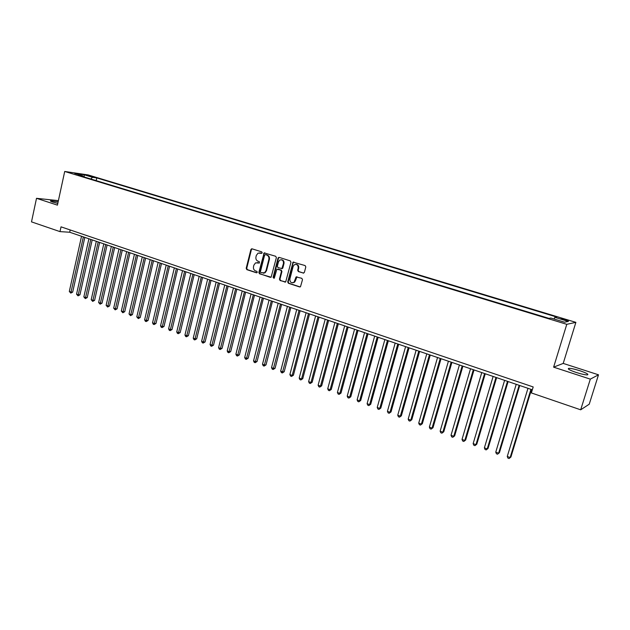 <?xml version="1.0" encoding="UTF-8"?>
<svg xmlns="http://www.w3.org/2000/svg" width="630" height="630" viewBox="0 0 630 630"><rect width="100%" height="100%" fill="white"/><g stroke="black" fill="none" stroke-linecap="round" stroke-linejoin="round"><path stroke-width="0.94" d="M262.198 252.811L261.741 251.874L252.047 248.818L250.882 249.575L246.196 268.301L246.834 269.64L256.465 272.798L257.284 272.278L256.827 271.333L255.575 270.924C253.866 270.144 253.173 268.719 253.512 266.64L253.906 265.08L255.544 262.883L259.387 263.041L259.284 261.623L258.024 261.222C256.308 260.45 255.615 259.024 255.953 256.938L256.347 255.37L258.111 253.095L261.371 253.347L262.198 252.811M579.923 370.747C574.883 369.164 571.221 368.361 568.929 368.329C567.071 368.755 569.496 370.133 576.198 372.456C581.269 374.055 584.963 374.866 587.27 374.905C589.105 374.456 586.656 373.07 579.923 370.747M58.133 201.852L50.731 200.765C49.983 200.923 50.715 201.372 52.92 202.112L57.795 203.427M565.527 319.528L561.039 318.496L568.433 320.875L565.527 319.528M303.164 273.121L304.4 272.357L305.81 266.947L305.125 265.569L293.06 262.143L287.705 281.893L288.375 283.264L299.573 286.933L300.502 286.705L302.495 279.673L301.817 278.302L296.124 276.924L294.029 282.216C291.312 283.374 289.918 282.327 289.863 279.066L293.115 266.474L294.218 264.805C296.887 263.875 298.218 264.97 298.203 268.096L297.659 270.199L298.336 271.569L303.684 273.129M553.62 367.156L590.318 379.134L580.679 409.807L589.231 404.208L598.5 374.811L563.212 363.408L575.883 322.355L566.779 324.316L553.62 367.156L563.212 363.408M58.393 200.647L36.508 198.316L57.425 205.144L64.709 171.462L566.779 324.316M36.508 198.316L31.5 221.87L59.992 231.619L69.686 232.234L532.326 389.797M580.679 409.807L531.366 392.931L533.193 386.946L61.031 226.847L59.992 231.619M276.373 257.639L275.712 256.284L264.151 252.898L258.843 272.443L259.497 273.79L271.12 277.231L276.373 257.639M279.216 257.394L290.304 260.891L290.973 262.253L285.689 281.933L280.114 280.547L279.444 279.192L281.421 271.483L280.76 270.128L276.869 269.231L274.381 277.877L274.097 278.31L273.081 277.452L278.011 258.15L279.216 257.394M87.775 175.668L94.161 177.188L87.775 175.668M575.883 322.355L88.121 174.927L64.709 171.462M554.038 319.008L554.888 317.339L556.692 317.024L96.776 177.92L92.476 177.29L90.822 179.014M554.888 317.339L568.347 321.418L564.527 322.198L550.856 318.048L548.951 318.378L78.474 175.25L82.947 175.904L74.734 173.407L84.325 174.825L92.476 177.29M590.318 379.134L598.5 374.811M70.19 229.95L69.686 232.234M96.177 180.637L96.776 177.92M83.27 176.715L82.947 175.904M84.144 176.975L84.325 174.825M261.773 253.331L259.694 252.85M257.182 262.576L259.332 263.064M252.118 248.842L251.417 249.606L246.732 268.317L247.377 269.648L256.898 272.766M264.844 252.858L264.135 253.622L259.379 272.451L260.032 273.798L270.349 277.35M265.435 254.63L264.608 255.166L260.418 271.719L260.875 272.656L264.537 272.782L265.994 270.703L268.868 259.363C269.207 257.26 268.506 255.827 266.774 255.055L265.655 254.646M263.285 273.215L265.065 272.79L266.522 270.711L265.994 270.703M265.962 254.654L267.301 255.079C269.034 255.851 269.734 257.284 269.396 259.379L266.522 270.711M278.145 269.128L281.271 270.136L281.941 271.491L279.964 279.192L280.626 280.547L285.382 282.106M279.248 257.402L278.523 258.174L273.601 277.452L273.995 278.365M283.476 263.466C283.539 260.505 282.295 259.371 279.744 260.088L278.468 261.875L277.342 266.285L278.003 267.64L281.917 268.522L283.476 263.466L283.996 263.482C284.24 261.206 283.35 259.962 281.334 259.749M281.657 268.656L282.429 268.537L282.862 267.9L282.342 267.892M283.996 263.482L282.862 267.9M295.99 264.34C298.053 264.553 298.959 265.805 298.707 268.104L298.163 270.207L298.841 271.577L303.66 273.121M292.682 282.831L294.541 282.209L295.439 280.712L294.934 280.712M296.974 276.735L295.439 280.712M293.871 262.017L293.139 262.797L288.217 281.886L288.886 283.256L300.116 286.933M81.538 236.274L69.316 291.462L71.119 292.139L72.678 292.107L84.829 237.392M72.678 292.107L70.78 293.115L83.373 236.896M70.78 293.115L69.316 291.462M88.893 238.778L76.553 294.186L78.364 294.871L79.923 294.832L92.193 239.904M79.923 294.832L78.018 295.848L90.744 239.408M78.018 295.848L76.553 294.186M96.311 241.306L83.845 296.935L85.68 297.628L87.224 297.58L99.619 242.432M87.224 297.58L85.326 298.604L98.178 241.944M85.326 298.604L83.845 296.935M103.8 243.857L91.208 299.707L93.059 300.408L94.594 300.352L107.108 244.983M94.594 300.352L92.689 301.384L105.682 244.495M92.689 301.384L91.208 299.707M111.353 246.432L98.634 302.502L100.501 303.211L102.028 303.148L114.668 247.559M102.028 303.148L100.123 304.188L113.258 247.078M100.123 304.188L98.634 302.502M118.976 249.023L106.131 305.329L108.013 306.038L109.526 305.975L122.299 250.157M109.526 305.975L107.628 307.023L120.897 249.677M107.628 307.023L106.131 305.329M126.669 251.646L113.691 308.18L115.589 308.897L117.093 308.826L130.001 252.78M117.093 308.826L115.195 309.873L128.607 252.307M115.195 309.873L113.691 308.18M134.434 254.292L121.322 311.055L123.236 311.779L124.732 311.7L137.765 255.426M124.732 311.7L122.826 312.756L136.387 254.953M122.826 312.756L121.322 311.055M142.27 256.961L129.024 313.953L130.953 314.685L132.442 314.598L145.609 258.095M132.442 314.598L130.536 315.669L144.238 257.631M130.536 315.669L129.024 313.953M150.176 259.647L136.789 316.882L138.742 317.614L140.214 317.528L153.523 260.788M140.214 317.528L138.309 318.599L152.161 260.324M138.309 318.599L136.789 316.882M158.154 262.371L144.632 319.835L146.601 320.575L148.066 320.481L161.508 263.505M148.066 320.481L146.16 321.56L160.162 263.049M146.16 321.56L145.373 321.268L144.632 319.835M166.21 265.112L152.547 322.82L154.539 323.568L155.988 323.458L169.564 266.254M155.988 323.458L154.082 324.552L168.234 265.797M154.082 324.552L153.287 324.253L152.547 322.82M174.337 267.876L160.532 325.828L162.54 326.584L163.981 326.466L177.699 269.026M163.981 326.466L162.075 327.568L176.384 268.577M162.075 327.568L161.272 327.269L160.532 325.828M182.55 270.672L168.596 328.86L170.62 329.624L172.045 329.506L185.913 271.821M172.045 329.506L170.139 330.616L184.614 271.38M170.139 330.616L169.328 330.309L168.596 328.86M190.827 273.499L176.731 331.931L178.778 332.703L180.188 332.569L194.205 274.641M180.188 332.569L178.282 333.687L192.914 274.207M178.282 333.687L177.463 333.38L176.731 331.931M199.19 276.342L184.944 335.026L187.008 335.798L188.409 335.664L202.569 277.491M188.409 335.664L186.504 336.79L201.293 277.058M186.504 336.79L185.677 336.483L184.944 335.026M207.632 279.216L193.237 338.145L195.324 338.932L196.71 338.79L211.018 280.374M196.71 338.79L194.804 339.924L209.758 279.94M194.804 339.924L193.969 339.609L193.237 338.145M216.161 282.122L201.608 341.302L203.71 342.09L205.081 341.94L219.547 283.28M205.081 341.94L203.175 343.082L218.303 282.854M203.175 343.082L202.34 342.767L201.608 341.302M224.76 285.051L210.058 344.484L212.184 345.287L213.539 345.122L228.155 286.209M213.539 345.122L211.633 346.279L226.926 285.792M211.633 346.279L210.782 345.957L210.058 344.484M233.454 288.012L218.586 347.697L220.728 348.508L222.075 348.335L236.848 289.17M222.075 348.335L220.169 349.5L235.636 288.753M220.169 349.5L219.311 349.177L218.586 347.697M242.227 290.997L227.202 350.941L229.367 351.76L230.698 351.579L245.629 292.162M230.698 351.579L228.792 352.753L244.432 291.753M228.792 352.753L227.926 352.422L227.202 350.941M251.086 294.013L235.896 354.217L238.085 355.044L239.4 354.855L254.496 295.179M239.4 354.855L237.494 356.037L253.315 294.777M237.494 356.037L236.62 355.706L235.896 354.217M260.032 297.061L244.676 357.525L246.881 358.36L248.189 358.163L263.442 298.226M248.189 358.163L246.283 359.352L262.277 297.832M246.283 359.352L245.401 359.021L244.676 357.525M269.065 300.14L253.543 360.864L255.772 361.707L257.056 361.502L272.483 301.305M257.056 361.502L255.158 362.699L271.333 300.912M255.158 362.699L254.26 362.368L253.543 360.864M278.184 303.25L262.497 364.242L264.75 365.093L266.017 364.872L281.61 304.416M266.017 364.872L264.112 366.085L280.484 304.03M264.112 366.085L263.214 365.746L262.497 364.242M287.406 306.385L271.538 367.644L273.814 368.503L275.066 368.282L290.832 307.55M275.066 368.282L273.16 369.495L289.721 307.172M273.16 369.495L272.255 369.156L271.538 367.644M296.706 309.558L280.665 371.086L282.964 371.952L284.201 371.724L300.14 310.724M284.201 371.724L282.303 372.944L299.053 310.354M282.303 372.944L281.382 372.598L280.665 371.086M306.109 312.756L289.887 374.559L292.21 375.433L293.43 375.197L309.55 313.929M293.43 375.197L291.532 376.433L292.21 375.433L308.472 313.559M291.532 376.433L290.603 376.079L289.887 374.559M315.606 315.992L299.203 378.071L301.55 378.953L302.754 378.701L319.048 317.166M302.754 378.701L300.856 379.953L301.55 378.953L317.993 316.803M300.856 379.953L299.919 379.599L299.203 378.071M325.198 319.26L308.613 381.615L310.976 382.505L312.165 382.245L328.647 320.434M312.165 382.245L310.267 383.505L310.976 382.505L327.608 320.079M310.267 383.505L309.322 383.142L308.613 381.615M334.892 322.56L318.118 385.198L320.505 386.095L321.678 385.82L338.341 323.733M321.678 385.82L319.78 387.096L320.505 386.095L337.326 323.387M319.78 387.096L318.827 386.733L318.118 385.198M344.681 325.891L327.718 388.812L330.128 389.726L331.278 389.442L348.13 327.072M331.278 389.442L329.388 390.718L330.128 389.726L347.138 326.734M329.388 390.718L328.419 390.356L327.718 388.812M354.572 329.262L337.412 392.466L339.853 393.388L340.988 393.089L358.029 330.443M340.988 393.089L339.09 394.38L339.853 393.388L357.06 330.112M339.09 394.38L338.121 394.018L337.412 392.466M364.565 332.664L347.209 396.16L349.674 397.089L350.784 396.782L368.03 333.845M350.784 396.782L348.894 398.081L349.674 397.089L367.077 333.522M348.894 398.081L347.91 397.711L347.209 396.16M374.661 336.105L357.108 399.885L359.604 400.83L360.691 400.507L378.126 337.286M360.691 400.507L358.801 401.822L359.604 400.83L377.205 336.971M358.801 401.822L357.808 401.444L357.108 399.885M384.867 339.578L367.109 403.657L369.629 404.602L370.7 404.279L388.34 340.759M370.7 404.279L368.81 405.602L369.629 404.602L387.434 340.452M368.81 405.602L367.81 405.224L367.109 403.657M395.175 343.09L377.22 407.46L379.764 408.421L380.811 408.083L398.656 344.271M380.811 408.083L378.929 409.413L379.764 408.421L397.774 343.972M378.929 409.413L377.913 409.035L377.22 407.46M405.594 346.642L387.426 411.311L390.002 412.28L391.025 411.925L409.075 347.823M391.025 411.925L389.143 413.272L390.002 412.28L408.224 347.532M389.143 413.272L388.119 412.886L387.426 411.311M416.131 350.225L397.75 415.202L400.349 416.178L401.349 415.816L419.612 351.414M401.349 415.816L399.475 417.17L400.349 416.178L418.777 351.13M399.475 417.17L398.436 416.784L397.75 415.202M426.778 353.855L408.177 419.131L410.799 420.115L411.784 419.738L430.259 355.036M411.784 419.738L409.909 421.108L410.799 420.115L429.455 354.761M409.909 421.108L408.862 420.714L408.177 419.131M437.535 357.517L418.722 423.1L421.368 424.1L422.328 423.706L441.024 358.706M422.328 423.706L420.462 425.092L421.368 424.1L440.244 358.439M420.462 425.092L419.399 424.691L418.722 423.1M448.41 361.218L429.369 427.116L432.054 428.124L432.991 427.723L451.907 362.407M432.991 427.723L431.117 429.117L432.054 428.124L451.151 362.155M431.117 429.117L430.046 428.715L429.369 427.116M459.404 364.967L440.142 431.172L442.851 432.188L443.764 431.778L462.9 366.156M443.764 431.778L441.898 433.18L442.851 432.188L462.176 365.904M441.898 433.18L440.811 432.771L440.142 431.172M470.523 368.747L451.025 435.267L453.765 436.306L454.647 435.873L474.02 369.944M454.647 435.873L452.789 437.291L453.765 436.306L473.319 369.7M452.789 437.291L451.694 436.881L451.025 435.267M481.761 372.574L462.026 439.417L464.798 440.457L465.657 440.016L485.258 373.771M465.657 440.016L463.798 441.449L464.798 440.457L484.588 373.543M463.798 441.449L462.696 441.031L462.026 439.417M493.117 376.449L473.146 443.607L475.949 444.662L476.784 444.205L496.621 377.638M476.784 444.205L474.933 445.654L475.949 444.662L495.975 377.417M474.933 445.654L473.807 445.229L473.146 443.607M504.606 380.363L484.391 447.843L487.226 448.906L488.037 448.442L508.111 381.552M488.037 448.442L486.187 449.899L487.226 448.906L507.497 381.347M486.187 449.899L485.053 449.474L484.391 447.843M516.222 384.316L495.763 452.127L498.621 453.206L499.409 452.718L519.734 385.513M499.409 452.718L497.558 454.191L498.621 453.206L519.151 385.308M497.558 454.191L496.416 453.765L495.763 452.127M527.971 388.316L507.26 456.459L510.15 457.545L510.906 457.049L531.484 389.513M510.906 457.049L509.064 458.538L510.15 457.545L530.933 389.324M509.064 458.538L507.914 458.097L507.26 456.459M91.484 176.707L91.586 176.227M260.639 252.976L260.111 252.945M258.19 262.694L257.654 262.678M247.377 269.648L246.834 269.64M246.732 268.317L246.196 268.301M251.417 249.606L250.882 249.575M260.032 273.798L259.497 273.79M259.379 272.451L258.843 272.443M264.135 253.622L263.608 253.599M269.396 259.379L268.868 259.363M267.301 255.079L266.774 255.055M285.358 282.098L284.847 282.106M280.626 280.547L280.114 280.547M279.964 279.192L279.444 279.192M281.941 271.491L281.421 271.483M281.271 270.136L280.76 270.128M273.601 277.452L273.081 277.452M278.523 258.174L278.011 258.15M298.841 271.577L298.336 271.569M298.163 270.207L297.659 270.199M298.707 268.104L298.203 268.096M296.273 277.499L295.769 277.499M300.069 286.926L299.573 286.933M288.886 283.256L288.375 283.264M288.217 281.886L287.705 281.893M293.139 262.797L292.635 262.781M568.646 369.251L568.929 368.329M50.636 201.175L50.731 200.765M252 248.882L251.464 248.85M264.679 252.921L264.151 252.898M265.065 272.79L264.537 272.782M282.429 268.537L281.917 268.522M279.019 257.497L278.499 257.473M294.541 282.209L294.029 282.216M296.628 276.924L296.124 276.924M293.572 262.159L293.06 262.143"/></g></svg>

